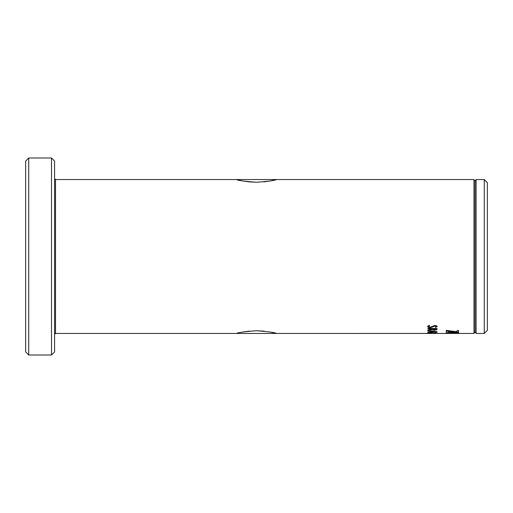 <?xml version="1.0" encoding="UTF-8"?>
<svg xmlns="http://www.w3.org/2000/svg" width="513" height="513" viewBox="0 0 513 513"><rect width="100%" height="100%" fill="white"/><g stroke="black" fill="none" stroke-linecap="round" stroke-linejoin="round"><path stroke-width="0.77" d="M270.652 180.884L276.443 179.55C275.263 180.441 268.613 181.346 256.513 182.256C244.387 181.346 237.731 180.441 236.557 179.55L238.07 179.941M236.557 333.45C237.737 332.559 244.387 331.655 256.506 330.744C268.62 331.661 275.269 332.559 276.443 333.45L270.582 332.103M264.195 331.148L256.506 330.744M249.145 331.116L242.341 332.116M28.728 354.996L25.65 351.918L25.65 161.082L28.728 158.004L28.728 354.996L51.505 354.996L51.505 158.004L28.728 158.004M51.505 158.004L54.583 161.082L54.583 351.918L51.505 354.996M484.272 179.55L487.35 182.628L487.35 330.372L484.272 333.45L484.272 179.55L476.102 179.55L476.102 333.45L484.272 333.45M428.932 333.444L55.507 333.45L55.507 179.55L473.974 179.55L475.038 181.397L475.038 331.603L476.102 333.45M473.974 179.55L473.974 333.45L475.038 331.603M451.286 333.174L451.767 333.181M446.336 333.296L455.217 333.303L446.336 333.174M446.272 330.417L446.272 330.821L458.584 332.161L458.584 330.455L457.622 330.455L456.185 331.629L446.272 330.417M458.584 332.353L446.272 331.097L446.272 332.841L447.451 332.841L448.721 332.11L458.584 332.854L458.584 332.353M428.182 333.45L432.196 333.444M428.355 333.206L428.887 333.187L428.887 332.738L434.774 333.174L437.172 332.899L435.832 332.546L435.268 332.578L436.082 332.873L434.575 333.046L428.355 332.527L427.804 332.584L427.804 333.187L428.355 333.206L427.804 333.065M427.804 332.238L430.247 331.956L430.247 331.103L428.047 330.917L428.284 330.603L437.038 331.558L427.804 332.238M427.804 330.16L432.01 329.109L428.034 328.846L428.028 328.371L437.038 328.532L436.98 329.513L434.639 330.173L432.356 329.66L427.804 330.16M427.669 326.473L428.996 325.37L429.567 325.473L428.753 326.48L430.26 327.198L434.755 325.492C436.351 325.582 437.159 325.979 437.172 326.678L435.409 327.441L436.082 326.691L434.87 326.082L430.394 327.724C428.592 327.653 427.682 327.236 427.669 326.473M238.141 179.954L242.399 180.89M242.437 180.897L248.856 181.852M249.138 181.884L256.506 182.256M263.74 181.897L264.157 181.852M264.214 181.846L270.601 180.89M451.767 333.059L452.222 333.187M452.222 333.065L452.646 333.194M452.646 333.072L453.043 333.206M453.043 333.084L453.402 333.219M453.402 333.091L453.736 333.226M447.817 333.104L448.15 333.219M448.15 333.091L448.516 333.206M448.516 333.084L448.907 333.194M448.907 333.072L449.337 333.187M449.337 333.065L449.786 333.181M449.786 333.059L450.267 333.174M450.267 333.052L450.78 333.174M450.78 333.052L451.286 333.052M446.272 330.705L458.584 332.039M446.272 332.719L447.451 332.841M447.451 332.719L448.721 332.11M448.721 331.988L458.584 332.732M428.618 333.328L428.175 333.328M436.082 332.873L435.268 332.456M437.172 332.77L428.887 332.738M428.887 333.059L428.355 333.084M430.247 331.103L427.804 330.622M437.038 331.436L427.804 332.116M435.813 331.545L431.196 331.058L431.196 331.892L435.813 331.552L431.196 331.18M432.01 328.846L427.804 328.5M437.038 329.077L434.639 330.051L432.356 329.538L427.804 330.045M436.082 328.846L432.959 328.73L432.959 329.218L434.53 329.769L435.992 329.461L436.082 328.846L432.959 328.846M429.567 325.357L428.753 326.48M437.172 326.563L435.409 327.332M436.082 326.691L434.87 325.973L430.394 327.608C428.586 327.538 427.675 327.121 427.669 326.358M55.507 179.55L54.583 178.627M433.043 333.45L435.947 333.45M437.038 333.45L473.974 333.45M475.038 181.397L476.102 179.55M55.507 333.45L54.583 334.373"/></g></svg>
